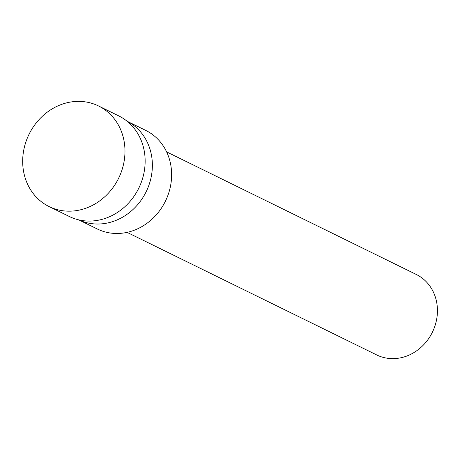<?xml version="1.0" encoding="UTF-8"?>
<svg xmlns="http://www.w3.org/2000/svg" width="460" height="460" viewBox="0 0 460 460"><rect width="100%" height="100%" fill="white"/><g stroke="black" fill="none" stroke-linecap="round" stroke-linejoin="round"><path stroke-width="0.69" d="M127.092 232.375L376.757 354.959A44.838 39.916 -63.8 0 0 431.785 333.419A44.838 39.916 -63.8 0 0 418.249 275.511A44.838 39.916 -63.8 0 0 416.283 274.465L166.612 151.88M78.7 219.857L97.29 228.982A54.924 48.898 -63.8 0 0 164.697 202.595A54.924 48.898 -63.8 0 0 148.12 131.658A54.924 48.898 -63.8 0 0 145.705 130.375L127.115 121.25M78.735 219.863A54.924 48.898 -63.8 0 0 145.642 192.763A54.924 48.898 -63.8 0 0 128.869 122.205A54.924 48.898 -63.8 0 0 127.144 121.267M49.128 206.586L69.299 216.487A56.045 49.893 -63.8 0 0 138.075 189.56A56.045 49.893 -63.8 0 0 121.164 117.173A56.045 49.893 -63.8 0 0 118.697 115.868L98.532 105.967A56.045 49.893 -63.8 0 0 29.043 134.285A56.045 49.893 -63.8 0 0 49.128 206.586A56.045 49.893 -63.8 0 0 117.909 179.659A56.045 49.893 -63.8 0 0 100.993 107.272A56.045 49.893 -63.8 0 0 98.532 105.967"/></g></svg>
